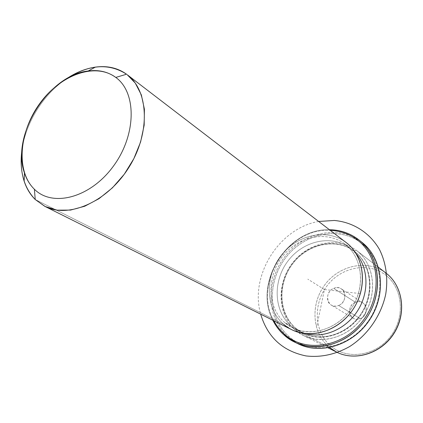 <?xml version="1.0" encoding="UTF-8"?>
<svg xmlns="http://www.w3.org/2000/svg" width="423" height="423" viewBox="0 0 423 423"><rect width="100%" height="100%" fill="white"/><g stroke="black" fill="none" stroke-linecap="round" stroke-linejoin="round"><path stroke-width="0.32" stroke-dasharray="2.12 1.59" d="M338.633 305.469C349.678 301.313 344.359 283.341 333.715 288.375C322.876 292.467 327.867 310.339 338.633 305.469C335.999 306.501 333.541 306.363 331.267 305.073C325.202 301.805 326.826 290.955 333.715 288.375L355.442 302.297C348.827 304.708 347.346 315.072 353.216 318.233C355.415 319.487 357.779 319.629 360.311 318.672L338.633 305.469L360.311 318.672C366.868 316.33 368.459 306.136 362.828 302.857C360.549 301.462 358.085 301.276 355.442 302.297L333.715 288.375C336.47 287.28 339.024 287.455 341.382 288.893C347.204 292.277 345.464 302.968 338.633 305.469M336.623 352.105L328.972 347.056L295.413 330.199L295.725 328.237C312.761 343.312 342.995 338.701 359.148 317.25C375.566 296.01 372.684 264.502 354.141 251.13L356.066 250.152C375.349 264.015 378.4 296.772 361.327 318.847C344.528 341.144 313.089 345.882 295.413 330.199C277.472 314.834 276.441 284.103 292.145 263.513C307.59 242.717 337.015 235.955 356.066 250.152L354.141 251.13C335.83 237.435 307.458 243.928 292.563 263.984C277.414 283.844 278.434 313.469 295.725 328.237L295.413 330.199L303.413 335.518C322.892 345.528 350.794 336.38 364.335 314.495C378.083 292.732 374.075 263.64 356.541 250.516L386.009 273.099M295.725 328.237L302.836 333.049C321.617 342.789 348.589 333.969 361.665 312.824C374.942 291.801 371.056 263.698 354.072 251.077L354.453 251.362C371.42 263.973 375.312 292.06 362.046 313.062C348.98 334.186 322.03 342.995 303.259 333.266L295.725 328.237C278.434 313.469 277.414 283.844 292.563 263.984C307.458 243.928 335.83 237.435 354.141 251.13L353.765 250.844C335.444 237.139 307.056 243.643 292.145 263.719C276.986 283.595 278.001 313.247 295.296 328.026L295.725 328.237M291.003 325.847L284.853 322.733L292.489 327.836C311.524 337.707 338.971 328.623 352.348 306.998C365.927 285.499 362.062 256.846 344.851 244.06L350.281 248.19L356.198 253.795L349.969 247.957L344.539 243.828C325.964 229.943 297.126 236.7 281.919 257.205C266.458 277.514 267.352 307.717 284.853 322.733L291.003 325.847C273.618 310.968 272.655 281.094 287.936 261.039C302.968 240.787 331.542 234.178 349.969 247.957C331.542 234.178 302.968 240.787 287.936 261.039C272.655 281.094 273.618 310.968 291.003 325.847C295.413 329.623 300.478 332.261 306.204 333.768L298.58 330.908L291.003 325.847M345.739 242.236C326.397 227.828 296.444 234.892 280.65 256.19C264.597 277.282 265.496 308.653 283.669 324.298C265.496 308.653 264.597 277.282 280.65 256.19C296.444 234.892 326.397 227.828 345.739 242.236L126.567 74.221L346.226 242.606M344.539 243.828C363.346 257.38 366.175 289.538 349.387 311.291C332.869 333.261 302.096 338.056 284.853 322.733C267.352 307.717 266.458 277.514 281.919 257.205C297.126 236.7 325.964 229.943 344.539 243.828M66.025 79.085C43.469 94.303 25.824 122.533 22.028 149.472C25.824 122.533 43.469 94.303 66.025 79.085M35.236 199.524L283.669 324.298L35.236 199.524M291.78 329.707L283.669 324.298M385.549 272.756L385.099 274.686C367.677 261.631 340.875 267.304 326.984 285.906C312.861 304.317 314.231 332.055 330.786 346.003C347.114 360.232 375.566 356.208 390.535 336.417C405.763 316.827 402.738 287.439 385.099 274.686L385.549 272.756L356.066 250.152C337.015 235.955 307.59 242.717 292.145 263.513C276.441 284.103 277.472 314.834 295.413 330.199L328.972 347.056C311.762 332.504 310.376 303.651 325.065 284.489C339.51 265.142 367.386 259.193 385.549 272.756C367.386 259.193 339.51 265.142 325.065 284.489C310.376 303.651 311.762 332.504 328.972 347.056L330.786 346.003C314.231 332.055 312.861 304.317 326.984 285.906C340.875 267.304 367.677 261.631 385.099 274.686C402.738 287.439 405.763 316.827 390.535 336.417C375.566 356.208 347.114 360.232 330.786 346.003L328.972 347.056L329.617 347.59M355.442 302.297C365.657 297.575 370.908 314.786 360.311 318.672C349.985 323.241 345.031 306.125 355.442 302.297M298.479 343.962L287.899 337.015L284.415 335.339L287.899 337.015C266.622 318.477 265.618 281.956 284.256 257.475C302.588 232.756 337.543 224.433 360.459 241.226C337.543 224.433 302.588 232.756 284.256 257.475C265.618 281.956 266.622 318.477 287.899 337.015L288.909 336.454C267.976 318.244 266.961 282.321 285.298 258.236C303.333 233.924 337.723 225.766 360.243 242.294L360.459 241.226L360.243 242.294C383.042 258.427 386.844 297.158 366.609 323.294C346.701 349.689 309.536 355.034 288.909 336.454C309.536 355.034 346.701 349.689 366.609 323.294C386.844 297.158 383.042 258.427 360.243 242.294C337.723 225.766 303.333 233.924 285.298 258.236C266.961 282.321 267.976 318.244 288.909 336.454L287.899 337.015L296.777 343.111M353.765 250.844C372.319 264.227 375.201 295.762 358.767 317.017C342.604 338.49 312.348 343.106 295.296 328.026C278.001 313.247 276.986 283.595 292.145 263.719C307.056 243.643 335.444 237.139 353.765 250.844M273.813 320.734C252.531 283.902 287.857 227.389 330.284 230.382C287.857 227.389 252.531 283.902 273.813 320.734M329.448 229.742C287.386 228.002 252.875 283.214 272.867 320.264C252.875 283.214 287.386 228.002 329.448 229.742M360.459 241.226L361.977 242.379M359.814 293.536L324.441 289.554L316.605 327.217M324.441 289.554L307.796 279.154M318.651 221.467C279.095 228.187 249.411 275.685 260.695 314.183M302.836 333.049L303.259 333.266M354.072 251.077L354.453 251.362M292.489 327.836L298.58 330.908M344.851 244.06L350.281 248.19M353.216 318.233L331.267 305.073M362.828 302.857L341.382 288.893M378.469 267.32L356.541 250.516M328.126 347.865L303.413 335.518"/><path stroke-width="0.63" d="M356.198 253.795C368.407 267.955 369.364 292.066 357.837 310.429C346.379 328.835 324.288 338.537 306.204 333.768C324.288 338.537 346.379 328.835 357.837 310.429C369.364 292.066 368.407 267.955 356.198 253.795M283.669 324.298C301.573 340.266 333.615 335.323 350.826 312.444C368.311 289.787 365.324 256.301 345.739 242.236M126.567 74.221C108.727 62.81 88.55 64.428 66.025 79.085C75.654 72.555 85.451 68.558 95.424 67.104C107.283 65.507 117.663 67.881 126.567 74.221L115.786 77.43C107.95 71.746 98.755 69.594 88.206 70.985C48.434 75.04 10.686 135.439 24.465 172.965C26.612 179.458 29.917 184.877 34.379 189.229L35.236 199.524L44.838 206.366C68.685 218.828 107.516 201.893 128.93 167.349C150.599 132.97 148.811 90.644 127.154 74.665L135.275 83.098L141.361 94.948L144.412 109.219L144.174 125.187L140.6 141.985L133.837 158.657L124.256 174.25L112.402 187.854L98.971 198.704L84.753 206.234L70.546 210.083L57.121 210.146L45.166 206.524L35.236 199.524C30.234 194.585 26.533 188.457 24.137 181.155C21.076 171.553 20.373 160.994 22.028 149.472C19.194 170.591 23.598 187.273 35.236 199.524L34.379 189.229C52.611 207.624 90.358 197.853 113.295 166.292C136.523 134.969 136.83 92.436 115.786 77.43L126.567 74.221M127.154 74.665L346.226 242.606C364.029 255.926 368.005 285.657 353.908 307.976C340.023 330.426 311.555 339.875 291.78 329.707L44.838 206.366M34.379 189.229C15.783 171.283 18.972 132.013 39.714 103.603C60.198 74.977 95.075 61.932 115.786 77.43C136.83 92.436 136.523 134.969 113.295 166.292C90.358 197.853 52.611 207.624 34.379 189.229M329.617 347.59L336.623 352.105C355.415 361.713 381.668 353.348 394.162 333.139C406.857 313.052 402.876 285.789 386.009 273.099C402.728 285.636 406.773 312.877 394.03 333.054C381.477 353.348 355.22 361.644 336.623 352.105C355.22 361.644 381.477 353.348 394.03 333.054C406.773 312.877 402.728 285.636 386.009 273.099L385.549 272.756M296.777 343.111C319.989 355.748 354.099 345.052 370.58 318.392C387.32 291.902 381.99 256.555 360.459 241.226M356.499 239.328C379.436 255.54 383.212 294.593 362.797 320.978C342.709 347.627 305.279 353.062 284.557 334.355C280.179 330.506 276.594 325.964 273.813 320.734C276.594 325.964 280.179 330.506 284.557 334.355C305.279 353.062 342.709 347.627 362.797 320.978C383.212 294.593 379.436 255.54 356.499 239.328L357.472 238.842C349.149 232.893 339.812 229.858 329.448 229.742C339.812 229.858 349.149 232.893 357.472 238.842C380.785 255.296 384.655 294.974 363.907 321.792C343.487 348.869 305.448 354.358 284.415 335.339L295.037 342.323C318.308 353.75 351.376 342.651 367.561 316.51C383.973 290.501 379.457 255.915 358.995 240.005L357.472 238.842L356.499 239.328C348.711 233.734 339.97 230.752 330.284 230.382C339.97 230.752 348.711 233.734 356.499 239.328M272.867 320.264C275.77 326.085 279.614 331.114 284.415 335.339L284.557 334.355L284.415 335.339C279.614 331.114 275.77 326.085 272.867 320.264M358.995 240.005L361.977 242.379C382.344 258.22 386.865 292.584 370.58 318.392C354.516 344.343 321.644 355.336 298.479 343.962L295.037 342.323M260.695 314.183C267.51 337.157 282.606 351.069 305.982 355.923C320.719 357.641 335.228 354.543 349.509 346.633C367.656 335.101 381.176 315.574 385.707 294.286C388.272 278.281 386.025 262.63 379.452 249.454C369.728 232.571 352.946 222.128 334.313 220.468L318.651 221.467M88.206 70.985L95.424 67.104M24.465 172.965L24.137 181.155M386.009 273.099L378.469 267.32M336.623 352.105L328.126 347.865"/></g></svg>
